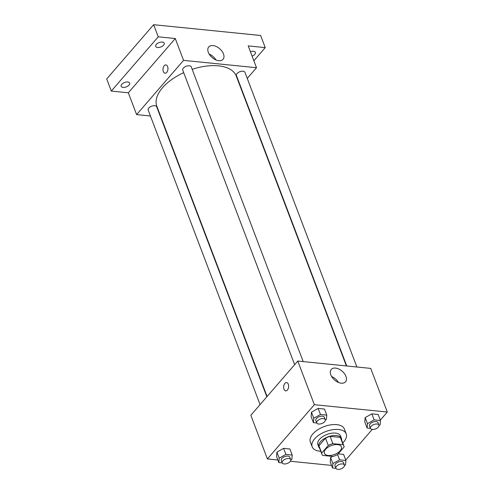 <?xml version="1.0" encoding="UTF-8"?>
<svg xmlns="http://www.w3.org/2000/svg" width="494" height="494" viewBox="0 0 494 494"><rect width="100%" height="100%" fill="white"/><g stroke="black" fill="none" stroke-linecap="round" stroke-linejoin="round"><path stroke-width="0.74" d="M340.175 450.775A9.102 4.724 -20.8 0 1 331.258 455.345A9.102 4.724 -20.8 0 1 324.373 453.27A9.102 4.724 -20.8 0 1 331.202 445.625A9.102 4.724 -20.8 0 1 341.391 446.804A9.102 4.724 -20.8 0 1 340.175 450.775M343.089 444.68L332.851 443.649A11.751 6.101 -20.8 0 0 328.275 445.44L321.687 453.047A11.751 6.101 -20.8 0 0 321.897 454.214A11.751 6.101 -20.8 0 0 322.681 455.4L332.913 456.431A11.751 6.101 -20.8 0 0 337.488 454.641L344.077 447.033A11.751 6.101 -20.8 0 0 343.867 445.866A11.751 6.101 -20.8 0 0 343.089 444.68L340.323 437.406L330.091 436.375L332.851 443.649M321.897 454.214L319.136 446.94A11.751 6.101 -20.8 0 1 318.926 445.773L321.687 453.047M330.091 436.375A11.751 6.101 -20.8 0 0 325.509 438.159L318.926 445.773M340.323 437.406A11.751 6.101 -20.8 0 1 341.107 438.592L343.867 445.866M341.663 440.068A12.14 6.298 159.2 0 0 341.465 438.456A12.14 6.298 159.2 0 0 327.88 436.875A12.14 6.298 159.2 0 0 318.772 447.076A12.14 6.298 159.2 0 0 319.698 448.416M318.772 447.076L317.852 444.649A12.14 6.298 -20.8 0 1 326.96 434.448A12.14 6.298 -20.8 0 1 340.545 436.029L341.465 438.456M325.509 438.159L328.275 445.44M320.779 451.263A18.21 9.454 -20.8 0 1 312.177 446.804A18.21 9.454 -20.8 0 1 325.842 431.503A18.21 9.454 -20.8 0 1 346.22 433.874A18.21 9.454 -20.8 0 1 343.787 441.809A18.21 9.454 -20.8 0 1 342.75 442.914M312.177 446.804L310.337 441.957A18.21 9.454 -20.8 0 1 324.002 426.655A18.21 9.454 -20.8 0 1 344.38 429.027L346.22 433.874M290.799 460.038L291.855 459.445L292.22 455.06L289.916 448.997L283.599 448.361L276.918 452.109L276.554 456.493L278.857 462.557L282.222 462.897M325.355 420.116L326.411 419.523L326.775 415.133L324.472 409.069L318.155 408.433L311.473 412.181L311.109 416.572L313.412 422.636L316.778 422.975M380.3 420.135L387.302 412.045L314.357 404.691L267.408 458.932L277.881 459.988M290.379 461.254L331.567 465.404M345.744 460.056L372.26 429.422M344.485 465.453L345.541 464.86L345.905 460.47L339.588 459.834L332.907 463.588L330.603 457.524L332.604 456.4L330.603 457.524L330.239 461.909L332.542 467.972L335.908 468.312M343.602 454.412L338.168 453.863L343.602 454.412L345.905 460.47M379.04 425.532L380.096 424.933L380.46 420.548L378.157 414.485L371.84 413.849L365.159 417.597L364.794 421.987L367.098 428.045L370.463 428.384M387.302 412.045L370.722 368.401L297.777 361.04L250.829 415.287L267.408 458.932M297.777 361.04L314.357 404.691M345.967 376.397A9.448 5.817 -139.1 0 1 345.541 381.819A9.448 5.817 -139.1 0 1 334.586 380.034A9.448 5.817 -139.1 0 1 331.252 369.45A9.448 5.817 -139.1 0 1 338.909 369.074A9.448 5.817 -139.1 0 1 345.967 376.397M287.403 390.044A4.174 2.476 95.8 0 1 285.717 390.859A4.174 2.476 95.8 0 1 283.673 386.456A4.174 2.476 95.8 0 1 286.557 382.554A4.174 2.476 95.8 0 1 288.595 385.518A4.174 2.476 95.8 0 1 287.403 390.044M285.717 390.859A4.174 2.476 95.8 0 1 283.68 386.456A4.174 2.476 95.8 0 1 286.557 382.554M331.635 376.539A9.448 5.817 -139.1 0 1 338.47 382.455M267.093 396.497L156.845 106.253A42.484 22.051 -20.8 0 1 183.706 72.655M192.178 69.327A42.484 22.051 -20.8 0 1 236.274 76.076L346.387 365.943M356.884 367.005L244.938 72.291A4.551 2.365 159.2 0 0 241.492 71.26A4.551 2.365 159.2 0 0 237.034 73.544A4.551 2.365 159.2 0 0 236.422 75.526L346.757 365.98M260.079 404.605L148.181 110.038A4.551 2.365 -20.8 0 1 151.602 106.21A4.551 2.365 -20.8 0 1 156.697 106.803L266.846 396.781M294.634 364.677L182.737 70.111A4.551 2.365 -20.8 0 1 186.158 66.289A4.551 2.365 -20.8 0 1 191.252 66.881L303.199 361.589M247.259 78.404L256.503 67.721L183.564 60.367L136.616 114.608L150.448 116.004M160.575 117.029L160.951 117.066M253.86 60.756L265.235 47.615L260.628 35.488L153.646 24.7L106.698 78.947L111.304 91.069L128.323 92.786L136.616 114.608M265.235 47.615L248.216 45.899L256.503 67.721M153.646 24.7L158.253 36.822L111.304 91.069M183.564 60.367L175.271 38.538L158.253 36.822M223.461 53.895A9.448 5.817 -139.1 0 1 223.035 59.317A9.448 5.817 -139.1 0 1 212.08 57.532A9.448 5.817 -139.1 0 1 208.746 46.949A9.448 5.817 -139.1 0 1 216.403 46.572A9.448 5.817 -139.1 0 1 223.461 53.895M175.271 38.538L128.323 92.786M166.737 72.39A4.174 2.476 95.8 0 1 165.052 73.205A4.174 2.476 95.8 0 1 163.008 68.808A4.174 2.476 95.8 0 1 165.891 64.905A4.174 2.476 95.8 0 1 167.929 67.863A4.174 2.476 95.8 0 1 166.737 72.39M165.058 73.205A4.174 2.476 95.8 0 1 163.014 68.808A4.174 2.476 95.8 0 1 165.891 64.905M209.129 54.031A9.448 5.817 -139.1 0 1 215.964 59.953M127.748 81.992A4.551 2.365 -20.8 0 1 129.656 83.091A4.551 2.365 -20.8 0 1 126.242 86.913A4.551 2.365 -20.8 0 1 121.147 86.32A4.551 2.365 -20.8 0 1 122.963 83.307A4.551 2.365 -20.8 0 1 127.748 81.992M162.304 42.07A4.551 2.365 -20.8 0 1 164.212 43.163A4.551 2.365 -20.8 0 1 160.797 46.992A4.551 2.365 -20.8 0 1 155.703 46.399A4.551 2.365 -20.8 0 1 157.518 43.379A4.551 2.365 -20.8 0 1 162.304 42.07M250.427 51.722A4.551 2.365 -20.8 0 1 253.484 51.265A4.551 2.365 -20.8 0 1 255.392 52.364A4.551 2.365 -20.8 0 1 252.107 56.137M380.46 420.548L374.143 419.912L367.462 423.661L367.098 428.045M370.444 428.341L369.524 425.914A4.551 2.365 -20.8 0 1 372.939 422.092A4.551 2.365 -20.8 0 1 378.034 422.679L378.954 425.106A4.551 2.365 -20.8 0 1 378.348 427.088A4.551 2.365 -20.8 0 1 373.89 429.379A4.551 2.365 -20.8 0 1 370.444 428.341A4.551 2.365 -20.8 0 1 373.859 424.513A4.551 2.365 -20.8 0 1 378.954 425.106M378.157 414.485L371.84 413.849L365.159 417.597L367.462 423.661M365.159 417.597L364.794 421.987M371.84 413.849L374.143 419.912M326.775 415.133L320.458 414.497L313.776 418.245L313.412 422.636M316.759 422.926L315.839 420.499A4.551 2.365 -20.8 0 1 319.254 416.677A4.551 2.365 -20.8 0 1 324.348 417.269L325.268 419.69A4.551 2.365 -20.8 0 1 324.663 421.678A4.551 2.365 -20.8 0 1 320.205 423.963A4.551 2.365 -20.8 0 1 316.759 422.926A4.551 2.365 -20.8 0 1 320.174 419.097A4.551 2.365 -20.8 0 1 325.268 419.69M324.472 409.069L318.155 408.433L311.473 412.181L313.776 418.245M311.473 412.181L311.109 416.572M318.155 408.433L320.458 414.497M332.907 463.588L332.542 467.972M335.889 468.263L334.969 465.836A4.551 2.365 -20.8 0 1 338.384 462.014A4.551 2.365 -20.8 0 1 343.478 462.606L344.398 465.033A4.551 2.365 -20.8 0 1 343.793 467.015A4.551 2.365 -20.8 0 1 339.335 469.3A4.551 2.365 -20.8 0 1 335.889 468.263A4.551 2.365 -20.8 0 1 339.304 464.44A4.551 2.365 -20.8 0 1 344.398 465.033M330.603 457.524L330.239 461.909M337.575 454.542L339.588 459.834M292.22 455.06L285.903 454.418L279.221 458.173L278.857 462.557M282.204 462.847L281.284 460.427A4.551 2.365 -20.8 0 1 284.698 456.598A4.551 2.365 -20.8 0 1 289.793 457.191L290.713 459.618A4.551 2.365 -20.8 0 1 290.108 461.6A4.551 2.365 -20.8 0 1 285.649 463.885A4.551 2.365 -20.8 0 1 282.204 462.847A4.551 2.365 -20.8 0 1 285.618 459.025A4.551 2.365 -20.8 0 1 290.713 459.618M289.916 448.997L283.599 448.361L276.918 452.109L279.221 458.173M276.918 452.109L276.554 456.493M283.599 448.361L285.903 454.418"/></g></svg>
